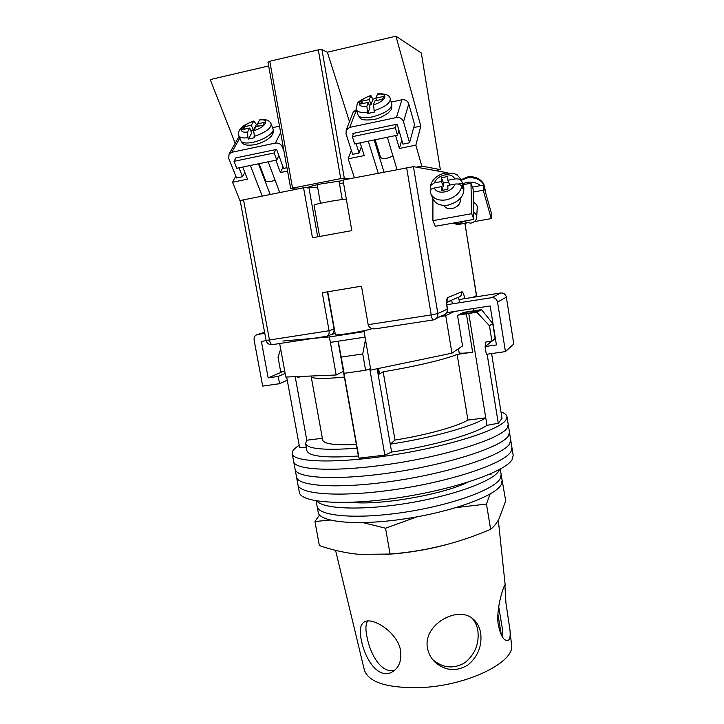 <?xml version="1.0" encoding="UTF-8"?>
<svg xmlns="http://www.w3.org/2000/svg" width="724" height="724" viewBox="0 0 724 724"><rect width="100%" height="100%" fill="white"/><g stroke="black" fill="none" stroke-linecap="round" stroke-linejoin="round"><path stroke-width="1.09" d="M511.949 447.631L510.954 451.577L511.949 447.631L509.47 432.165L508.429 435.848C502.13 446.536 451.857 463.396 395.675 472.039C339.475 480.763 295.944 478.564 295.084 469.197L293.654 461.478C294.442 470.482 337.954 472.292 394.2 463.523C450.428 454.835 500.8 438.282 507.162 427.965L508.221 424.418L507.162 427.965C500.8 438.282 450.428 454.835 394.2 463.523C337.954 472.292 294.442 470.482 293.654 461.478L292.224 453.749C291.844 451.378 293.953 448.699 298.541 445.722L299.22 445.287M500.999 412.001C504.619 413.196 506.619 414.743 506.981 416.653L505.895 420.065C499.46 430.011 448.989 446.246 392.716 454.989C336.425 463.812 292.949 462.383 292.224 453.749M511.949 447.667L513.18 455.342L512.212 459.423C506.112 471.215 456.147 488.999 400.101 497.479C344.036 506.067 300.415 502.737 299.347 492.275L297.926 484.6C298.922 494.7 342.524 497.65 398.625 489.017C454.717 480.483 504.791 463.007 510.954 451.577C504.791 463.007 454.717 480.483 398.625 489.017C342.524 497.65 298.922 494.7 297.926 484.6L296.505 476.908C297.428 486.637 341.004 489.207 397.15 480.537C453.287 471.948 503.461 454.781 509.696 443.722L510.71 439.902L509.696 443.722C503.461 454.781 453.287 471.948 397.15 480.537C341.004 489.207 297.428 486.637 296.505 476.908L295.084 469.197C295.944 478.564 339.475 480.763 395.675 472.039C451.857 463.396 502.13 446.536 508.429 435.848L509.47 432.165L508.23 424.445M485.804 346.018L485.189 342.199L491.895 340.995L495.135 338.479L492.736 323.51L489.442 325.737L476.826 312.225L481.487 309.637L463.233 312.442M491.895 340.995L489.442 325.737M280.659 348.923L278.043 357.385L280.686 371.729L284.776 371.303M459.785 314.234C462.446 314.442 478.175 311.754 479.369 310.886L479.514 310.741C479.795 310.08 467.025 311.908 461.604 313.293M458.093 315.112L476.826 312.225M458.491 348.678L459.161 352.733C459.867 353.493 464.365 353.312 472.645 352.199L457.125 354.416C445.667 359.249 414.852 366.579 383.168 371.783L378.86 374.299L379.466 373.638L378.571 368.453M286.668 377.014L299.664 447.722L306.306 447.414M359.014 458.165L343.828 372.625L344.099 373.331L365.602 370.272L369.783 368.923L384.833 455.115L359.014 458.165L358.389 456.002C325.936 458.247 308.777 456.482 306.904 450.699L305.582 443.459C307.41 448.998 324.551 450.572 357.004 448.192L358.389 456.002M489.632 341.402L489.858 342.859M491.587 353.574L502.013 418.336L498.275 423.269L486.971 425.341C474.709 433.947 433.622 445.758 391.63 452.057L384.833 455.115M487.125 354.208L498.275 423.269M297.374 376.58L297.501 377.276L303.238 376.344M297.501 377.276L304.361 376.299M311.184 376.018L311.157 376.444C312.035 378.878 323.112 379.086 344.38 377.068M377.159 368.751L390.263 444.165C432.282 437.821 473.442 426.192 485.759 417.848L486.971 425.341M468.79 313.646L485.759 417.848L467.939 420.074C456.853 426.59 426.463 435.061 394.996 440.065L390.263 444.165L391.63 452.057M365.484 339.619L362.742 353.936L341.212 357.104L338.199 341.203M365.602 370.272L362.742 353.936M481.487 309.637L492.736 323.51M295.184 376.67L306.804 440.219L305.582 443.459M344.099 373.331L341.212 357.104M338.017 341.23L357.004 448.192M311.157 376.444L322.669 440.029C323.827 443.993 335.049 445.468 356.344 444.455M306.804 440.219L322.352 438.273M467.939 420.074L457.125 354.416M394.996 440.065L383.168 371.783M500.284 469.098L501.162 474.519L500.184 478.636C494.329 489.632 451.17 505.334 403.467 512.402C355.746 519.561 318.216 516.067 317.094 506.32L318.18 512.266C319.347 522.257 356.896 526.013 404.589 518.873C452.265 511.841 495.352 495.949 501.171 484.7L502.13 480.492L501.162 474.519L500.184 478.636C494.329 489.632 451.17 505.334 403.467 512.402C355.746 519.561 318.216 516.067 317.094 506.32L316.089 500.863M499.614 469.469L498.926 470.853C493.162 481.053 453.749 495.65 408.128 503.135C362.507 510.691 323.067 509.144 316.841 500.981M467.939 482.175C442.047 494.8 379.548 505.578 350.932 502.347M491.56 473.415L491.008 474.283L489.08 474.491M463.794 312.343L457.541 315.402L462.546 345.909L451.939 353.176L370.797 370.073L365.05 337.131L330.37 342.389L329.402 336.932L364.091 331.619L365.05 337.131M279.663 343.52L285.826 377.05L336.189 374.996L343.366 371.358M327.755 291.781L335.366 334.633C334.506 336.135 366.733 330.868 372.027 328.633M282.831 341.031L329.402 336.932M451.939 353.176L445.74 315.664L437.133 317.347M445.74 315.664L454.201 311.519L490.166 305.944L496.42 344.95L485.071 346.588L486.32 354.326L505.433 351.611L497.542 302.116C496.773 299.112 494.854 297.627 491.777 297.654L500.89 292.939C503.814 292.903 505.633 294.306 506.357 297.148L497.542 302.116M446.708 312.678L454.201 311.519M473.559 310.687L473.215 308.569M336.189 374.996L330.37 342.389M266.161 340.66L261.382 341.402L268.17 377.874L278.224 376.426L285.156 373.412M283.165 371.475L268.17 377.874M287.256 380.209L279.573 383.702L278.224 376.426M264.785 333.321L257.744 334.434C255.029 335.167 253.816 337.031 254.097 340.027L262.694 386.1L279.573 383.702M450.572 300.885L446.817 302.505M446.871 304.704L491.506 297.691M458.989 299.555L500.637 292.976M505.433 351.611L513.778 343.991L506.357 297.148M495.478 339.122L494.447 339.294M493.487 340.036L485.071 346.588M332.37 291.021L351.212 287.89M346.334 199.145C338.162 199.589 312.958 204.358 314.062 205.236L319.61 236.477M337.882 233.146L326.207 235.273M477.116 209.743L477.442 208.313C477.532 205.716 476.202 203.697 473.442 202.277M483.198 190.231L491.261 218.594L491.46 213.372L483.451 185.045L483.198 190.231L473.206 192.095M483.451 185.045L472.419 187.127M455.93 224.114L456.165 224.856L466.5 223.01M491.261 218.594L474.383 221.598M461.107 179.733L467.396 177.009C474.618 175.995 480.093 178.303 483.813 183.932L483.994 184.756C480.32 179.253 474.7 176.982 467.125 177.959L461.342 180.24M463.505 221.571L470.7 223.182C474.229 222.386 476.22 220.53 476.691 217.625C476.79 215.453 475.795 213.671 473.686 212.259M462.69 183.751L466.826 182.403C472.075 181.552 476.682 182.611 480.636 185.579M483.994 184.756L484.745 188.113M460.147 198.638L460.156 198.666C460.917 203.471 458.229 206.793 452.084 208.648C448.138 209.182 445.459 208.105 444.029 205.408L444.047 205.444M470.971 183.226L473.134 189.055L473.849 219.399L471.659 213.671L470.971 183.226L463.061 184.72M473.849 219.399L435.35 226.286L432.898 220.675L432.934 198.774M471.659 213.671L432.898 220.675M431.024 189.634L430.309 185.733L434.409 182.864L441.396 181.534L441.378 177.715L447.794 176.484L447.83 180.303L454.871 178.955C458.283 178.511 460.591 179.344 461.794 181.462L461.469 180.538M452.808 223.164L458.392 223.988L463.948 221.173M463.496 185.869L463.641 186.258C465.007 195.299 459.876 201.58 448.256 205.082C440.59 206.114 435.477 203.996 432.916 198.729L430.898 193.978M458.12 184.059L462.464 183.235L461.794 181.462M462.464 183.235L462.555 188.349L461.876 186.584C460.681 184.466 458.364 183.634 454.925 184.086C452.428 192.403 436.916 195.299 434.4 187.978L441.414 186.647L441.423 190.502L447.894 189.281L447.866 185.425L454.925 184.086M442.871 190.231L441.414 186.647M434.4 187.978C431.377 188.711 430.002 190.113 430.264 192.204L430.708 193.534C433.278 198.81 438.418 200.928 446.129 199.878C454.482 197.842 459.731 193.417 461.876 186.584M449.722 185.073L447.83 180.303M448.527 182.068L443.522 183.018L441.378 177.715M443.522 183.018L443.541 186.828L441.396 181.534M431.133 189.172L431.685 189.073M441.631 187.181L443.541 186.828M243.49 199.589L269.464 339.99L266.079 340.307L240.178 200.539L303.564 187.778L312.478 237.771L351.81 230.612L343.004 180.023L413.44 166.656L447.387 172.746M433.151 319.945L375.865 328.75C371.738 329.239 369.177 327.891 368.172 324.687L361.475 286.188L322.271 292.695L329.058 330.759C329.411 334.026 328.578 335.882 326.569 336.316L272.387 344.642C271.156 344.724 270.179 343.176 269.464 339.99L329.058 330.759L334.343 328.841M455.369 174.176L457.07 174.511L457.188 175.235M317.673 187.534L303.564 187.778M343.502 182.855L339.493 183.815M394.978 670.008C381.973 674.524 370.679 655.139 367.339 638.414C365.376 630.305 365.466 624.495 367.611 620.966M400.417 649.636C396.652 631.925 373.801 617.952 365.294 621.418C360.154 623.789 358.941 630.459 361.665 641.419C365.095 659.111 378.181 678.967 391.268 672.46C398.978 668.406 402.028 660.795 400.417 649.636M472.03 618.178C475.125 621.454 477.071 625.699 477.885 630.93C479.288 643.699 475.016 654.261 465.07 662.596C453.749 669.193 442.988 668.216 432.78 659.673L435.242 662.379C445.432 670.876 456.229 671.818 467.641 665.202C477.74 656.849 482.103 646.27 480.718 633.446C479.623 626.586 476.645 621.436 471.795 618.006C456.31 605.961 422.861 625.283 427.468 647.908C428.427 653.491 431.015 658.315 435.242 662.379M505.949 603.083L504.881 584.992C503.985 585.562 496.329 606.305 498.049 623.255C500.257 635.12 503.488 640.894 507.732 640.559C509.949 639.717 510.664 635.971 509.877 629.31L505.949 603.083M501.723 477.967L505.705 500.908L499.18 518.511C496.682 523.244 493.831 526.846 490.628 529.325L485.786 531.326C455.514 543.851 423.621 551.426 390.082 554.059L358.896 554.358C345.502 553.009 332.325 550.077 319.365 545.57L314.949 521.515L330.099 520.085M498.709 606.658L502.691 630.586L502.746 637.455M335.565 550.34L364.362 670.062C368.688 682.506 387.566 688.343 420.997 687.583C468.039 685.673 515.732 661.673 511.506 644.641L509.94 629.907M385.838 554.43L395.204 553.742C414.381 551.941 432.925 548.502 450.844 543.425M319.565 514.963L314.949 521.515M363.095 522.638L385.539 528.221L417.069 516.818M456.165 507.596L486.474 504.058L490.094 494.039M390.082 554.059L385.539 528.221M490.628 529.325L486.474 504.058M235.906 157.904L233.997 161.334L274.134 152.972L276.749 160.04L278.903 155.633M274.134 152.972L275.826 149.56M233.997 161.334L236.766 168.285L276.749 160.04M235.427 158.773L235.146 158.067L276.604 149.397L283.6 168.384L286.948 167.706M283.03 145.904L282.46 147.081L284.007 151.325M279.491 126.175L272.541 127.668M239.825 138.103L231.761 152.293L229.092 153.968L228.694 158.339L236.531 177.959L242.531 176.737L239.011 167.823M231.761 152.293L275.401 143.081L280.65 132.637M282.46 147.081C281.021 144.058 278.668 142.728 275.401 143.081M242.531 176.737L244.839 172.384M275.093 180.213L271.265 181.398C268.025 181.968 266.097 181.643 265.482 180.403L259.092 163.687M257.554 124.22L256.414 124.546L253.246 130.266L251.337 125.225L244.25 126.763L242.631 129.605L249.744 128.067L247.499 132.067L247.916 137.759C242.766 138.329 239.762 137.65 238.893 135.714C238.178 134.076 238.413 132.148 239.626 129.922C241.943 127.352 241.563 125.75 253.862 120.971L251.337 125.225M249.744 128.067L251.671 133.125L248.404 139.026L254.577 137.714L253.662 130.736C266.061 127.008 270.495 118.555 259.59 119.985L257.436 123.895L264.577 122.347L263.047 125.18L255.871 126.736L253.662 130.736M248.404 139.026L247.916 137.759M253.862 120.971L256.414 124.546M260.197 119.587L259.59 119.985M250.785 130.8L253.246 130.266M258.305 126.211L257.436 123.895M245.128 129.062L244.25 126.763M391.195 102.084L401.892 99.776L396.417 117.541C399.883 117.161 402.254 118.546 403.521 121.713L409.549 142.782L402.951 144.121L397.159 124.175L352.814 133.451L353.158 134.528M356.344 109.605L353.24 112.075L346.262 129.976L346 133.768L352.651 154.348L359.059 153.045L356.081 143.696M403.521 121.713L408.761 103.849L414.535 124.465L409.549 142.782M353.24 112.075L352.905 112.935M408.761 103.849C407.549 100.745 405.259 99.387 401.892 99.776M396.417 117.541L349.728 127.397L356.452 109.939M346.262 129.976L349.728 127.397M361.348 146.565L359.059 153.045M375.177 139.759L380.435 156.918C381.123 158.411 383.403 158.828 387.259 158.158L392.978 156.076M377.629 93.894L375.847 98.12L383.485 96.464L382.516 99.26L374.851 100.926L373.43 104.88L374.399 112.084L367.801 113.496L369.91 107.659L368.299 102.346L366.833 106.301C354.814 107.795 358.172 99.423 370.751 95.686L372.987 99.188L375.937 98.419M367.801 113.496L366.833 106.301M368.299 102.346L360.688 103.994L361.756 101.188L369.331 99.541L370.751 95.686M372.987 99.188L370.932 104.835L369.168 105.224M376.571 100.555L375.847 98.12M370.932 104.835L369.331 99.541M362.498 103.604L361.756 101.188M396.327 124.347L395.295 127.732L352.353 136.673L354.688 143.976L397.467 135.162L398.924 130.257M352.353 136.673L353.629 133.279M395.295 127.732L397.467 135.162M343.104 180.557L321.637 183.796C312.397 185.67 307.573 187.036 307.184 187.905L307.257 188.014M349.665 178.71L344.289 178.149L340.733 178.602L318.316 49.856L321.963 49.648L327.357 52.219L395.947 36.2L421.287 52.979L440.337 169.597L435.287 170.574M440.337 169.597L421.793 166.113L416.345 167.181M340.733 178.602L292.55 188.104L290.885 188.683L297.075 189.055M354.38 177.778L348.19 158.818L364.199 155.579L360.172 142.845M378.209 173.09L368.281 141.18M395.947 36.2L420.816 126.085L415.857 145.126L399.377 148.456L395.594 135.551M387.358 137.243L396.96 169.407M415.857 145.126L421.793 166.113M318.316 49.856L269.781 61.25L292.55 188.104M268.658 65.929L210.222 79.577L235.2 143.28M290.713 188.629L267.971 62.101L269.781 61.25M283.066 166.927L280.432 172.52L287.555 171.081M280.432 172.52L275.871 160.23M279.708 192.466L268.17 161.814M235.807 176.14L232.522 182.222L240.386 201.715M232.522 182.222L247.508 179.19L242.739 167.054M262.142 195.923L250.332 165.488M327.357 52.219L349.493 121.686M413.694 127.56L420.816 126.085M348.19 158.818L351.33 150.266M399.377 148.456L401.784 140.085M466.419 314.008L472.645 352.199M377.865 368.597L378.86 374.299M264.604 332.325L257.744 334.434M485.252 191.398L485.315 189.453M434.409 182.864C436.183 178.801 439.568 176.176 444.572 174.991C449.595 174.24 453.025 175.57 454.871 178.955M368.172 324.687L431.205 314.922L406.607 167.506M413.44 166.656L437.839 313.528L447.269 309.166C447.486 312.442 446.038 314.488 442.925 315.293L436.147 318.56M335.176 333.538L331.447 334.542M327.438 291.835L334.036 328.949C334.298 332.226 332.922 334.271 329.9 335.058L327.809 335.846M442.925 315.293C446.102 314.424 447.586 312.352 447.378 309.076L447.269 309.166C446.337 302.641 446.455 298.795 447.631 297.627L461.849 291.808C462.817 291.772 463.812 294.044 464.844 298.632M472.681 297.392L476.564 295.591L464.88 223.3M457.106 175.181L456.989 174.475M459.532 302.008C458.989 299.066 458.419 297.564 457.803 297.51L446.826 302.225M452.319 303.139L451.604 300.17M464.953 223.282L476.609 296.768M431.205 314.922C431.848 318.27 432.554 319.936 433.323 319.927C436.563 319.085 438.065 316.949 437.839 313.528L431.205 314.922M457.803 297.51C460.69 296.74 462.039 294.84 461.849 291.808M446.88 301.374L447.631 297.627M317.664 236.829L309.012 188.131M238.947 135.84L240.848 140.737C242.042 143.09 246.051 143.624 252.857 142.32C263.464 140.221 274.749 132.754 273.057 129.08L273.02 128.972M271.165 123.904L271.21 124.03C271.111 128.401 265.4 132.546 254.088 136.438M253.536 121.315C241.517 124.89 236.531 133.379 247.499 132.067M373.991 110.745C384.77 107.125 390.2 103.197 390.29 98.971L391.838 104.283C391.313 109.315 384.788 113.532 372.263 116.935C364.109 118.446 359.357 117.777 358.009 114.935C360.181 117.297 358.262 121.406 373.711 119.487M370.987 95.351C362.081 99.007 357.475 101.939 357.14 104.156L356.371 109.668C357.33 112.048 361.005 112.872 367.385 112.157M377.231 94.265C389.132 92.645 386.417 100.98 373.43 104.88M383.973 171.959L374.145 139.967M270.142 194.349L258.45 163.814M321.963 49.648L344.289 178.149M508.221 424.418L506.981 416.653M491.777 297.654L500.89 292.939M477.288 206.557L476.7 217.327M485.315 189.29L485.315 189.978M463.641 186.258L461.631 180.964C457.903 173.977 454.527 173.896 452.735 173.226L444.952 173.072C437.495 174.819 432.617 179.045 430.309 185.733M459.939 198.856L460.446 200.168M444.337 205.417L444.871 206.711M430.264 192.204L430.708 193.534M266.079 340.307C266.939 343.339 268.948 344.796 272.115 344.678M476.664 296.759L476.636 295.537M447.378 309.076C446.274 299.745 447.052 302.867 446.889 301.22L446.645 301.637M497.886 614.061L501.388 635.256M502.746 631.102L502.691 630.586M505.234 585.508L498.293 520.14M507.723 640.559L506.881 640.613M391.268 672.46L393.584 671.13M229.092 153.968L239.146 136.365M254.721 144.691C243.047 146.429 242.649 143.252 240.902 140.872M259.979 119.614C266.016 118.989 269.762 120.465 271.21 124.03L273.057 129.08C274.007 130.953 273.382 133.379 271.174 136.338C267.011 140.356 261.599 143.126 254.92 144.646M356.398 109.767L358.009 114.935M373.856 119.451C377.928 118.935 382.752 116.736 388.326 112.863C391.666 108.745 391.684 110.944 391.838 104.283M390.29 98.971C389.793 95.143 385.521 93.459 377.485 93.912M320.451 203.281L317.175 184.729M342.235 199.553L339.004 181"/></g></svg>
